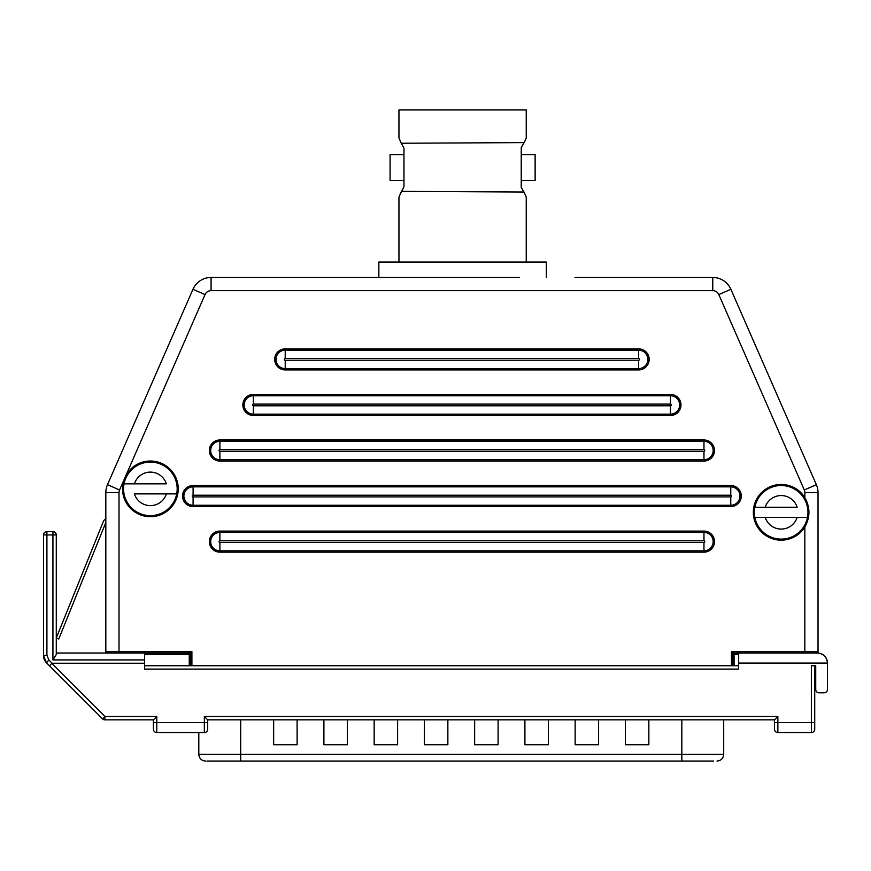 <?xml version="1.0" encoding="UTF-8"?>
<svg xmlns="http://www.w3.org/2000/svg" width="871" height="871" viewBox="0 0 871 871"><rect width="100%" height="100%" fill="white"/><g stroke="black" fill="none" stroke-linecap="round" stroke-linejoin="round"><path stroke-width="1.31" d="M728.483 285.557L727.742 284.305M297.109 719.849L297.109 744.727L273.657 744.727L273.657 719.849M347.355 719.849L347.355 744.727L323.903 744.727L323.903 719.849M397.601 719.849L397.601 744.727L374.16 744.727L374.16 719.849M447.857 719.849L447.857 744.727L424.406 744.727L424.406 719.849M498.103 719.849L498.103 744.727L474.651 744.727L474.651 719.849M548.36 719.849L548.36 744.727L524.908 744.727L524.908 719.849M598.606 719.849L598.606 744.727L575.154 744.727L575.154 719.849M648.851 719.849L648.851 744.727L625.4 744.727L625.4 719.849M206.906 761.058L713.654 761.058M717.007 761.058C721.068 760.655 723.3 758.423 723.703 754.351L681.83 754.351L681.83 761.058L670.616 761.058M251.893 761.058L240.679 761.058L240.679 754.351L198.806 754.351C199.209 758.423 201.441 760.655 205.512 761.058M815.724 673.12L814.723 673.12L815.724 673.12M105.827 522.535L58.76 639.009L56.277 638.008L103.344 521.533A5.357 5.357 0 0 1 105.827 518.789L105.827 512.006M105.827 522.175L105.827 653.01M818.032 653.032L818.032 651.693A1.317 1.317 0 0 1 816.715 653.01L816.867 653.01M817.401 653.01C823.487 653.62 826.84 656.974 827.45 663.071A10.049 10.049 0 0 0 817.401 653.01L738.673 653.01L738.673 669.091L144.553 669.091L144.553 653.01L56.277 653.01L56.277 649.668M207.701 719.849L204.347 716.495L204.347 722.527L156.78 722.527L156.78 716.495L153.427 719.849L153.427 729.223A3.353 3.353 0 0 0 156.78 732.576L204.347 732.576A3.353 3.353 0 0 0 207.701 729.223L207.701 719.849L774.515 719.849L774.515 722.527L811.369 722.527L811.369 665.749L815.724 665.749L815.724 689.451A3.353 3.353 0 0 0 819.078 692.793L824.097 692.793A3.353 3.353 0 0 0 827.45 689.451L827.45 663.071L738.673 663.071M815.724 665.749L814.723 665.749L814.723 729.223L814.723 722.527L814.723 729.223L814.723 722.527L811.369 722.527L811.369 732.576A3.353 3.353 0 0 0 814.723 729.223M49.527 665.858L102.538 718.869L46.49 662.831L49.527 665.858L51.759 663.364A31.214 3.353 -135 0 1 52.14 663.234L144.553 663.234M738.673 665.749L144.553 665.749M52.14 663.234L48.863 659.957L46.49 662.831A10.049 10.049 0 0 1 43.55 655.721L43.55 649.668L43.55 655.7A10.049 10.049 0 0 0 46.479 662.787A10.049 10.049 0 0 1 43.55 655.721L46.903 655.21L46.903 531.582A3.353 3.353 0 0 0 43.55 534.925L56.277 534.925L56.277 654.546L56.277 534.925A3.353 3.353 0 0 0 52.935 531.582L46.903 531.582M774.515 723.202L774.515 729.223A3.353 3.353 0 0 0 777.868 732.576L811.369 732.576M56.277 654.546L52.935 659.913L144.553 659.913M43.55 534.925L43.55 655.721L46.49 662.831M156.78 716.495L104.901 716.495L102.538 718.869A3.353 3.353 0 0 0 104.901 719.849L153.427 719.849M153.427 723.202L153.427 729.223M774.515 719.849L777.868 716.495L204.347 716.495M774.515 722.527L774.515 729.223M207.701 723.202L207.701 729.223M817.847 653.021L818.032 651.715M754.852 517.341A26.805 26.805 0 0 0 807.504 517.341L797.161 517.341L807.504 517.341A26.805 26.805 0 0 0 781.178 485.517A26.805 26.805 0 0 0 754.852 507.292L765.206 507.292L754.852 507.292A26.805 26.805 0 0 0 754.852 517.341L765.206 517.341L754.852 517.341M797.161 517.341L765.206 517.341A16.745 16.745 0 0 0 797.161 517.341M797.161 507.292L765.206 507.292A16.745 16.745 0 0 1 797.161 507.292M177.183 488.871A26.805 26.805 0 0 1 176.704 493.89L166.361 493.89L176.704 493.89A26.805 26.805 0 0 1 124.052 493.89A26.805 26.805 0 0 1 124.052 483.841L134.406 483.841L124.052 483.841A26.805 26.805 0 0 1 176.704 483.841A26.805 26.805 0 0 1 176.704 493.89M134.406 493.89L166.361 493.89A16.745 16.745 0 0 1 134.406 493.89M166.361 483.841L134.406 483.841A16.745 16.745 0 0 1 166.361 483.841M519.323 277.446L211.087 277.446A19.783 19.783 0 0 0 192.959 289.303L107.481 484.679L192.959 289.303L205.044 294.583A6.598 6.598 0 0 1 211.087 290.631L712.772 290.631A6.598 6.598 0 0 1 718.815 294.583L804.292 489.97A6.598 6.598 0 0 1 804.837 492.605L804.837 497.624A27.85 27.85 0 0 0 763.05 491.179A27.85 27.85 0 0 0 763.05 533.455A27.85 27.85 0 0 0 804.837 526.999L804.053 526.509A26.914 26.914 0 0 1 763.66 532.747A26.914 26.914 0 0 1 763.66 491.886A26.914 26.914 0 0 1 804.053 498.125L805.729 501.565M144.553 654.339L189.257 654.339L189.257 653.01A1.317 1.317 0 0 1 190.575 654.339L191.903 651.693L189.257 653.01L144.553 653.01M190.575 654.339L190.575 665.749L190.575 654.339M732.772 654.339A1.317 1.317 0 0 1 734.09 653.01L731.455 651.693L732.772 654.339L732.772 665.749M733.11 653.457L734.09 654.339L734.09 653.01L738.673 653.01M219.895 461.042L703.964 461.042L703.964 459.725L219.895 459.725L703.964 459.725A9.211 9.211 0 0 0 713.175 450.503A9.211 9.211 0 0 0 703.964 441.292L219.895 441.292A9.211 9.211 0 0 0 210.673 450.503A9.211 9.211 0 0 0 219.895 459.725L219.895 451.341A0.838 0.838 0 0 1 219.056 450.503A0.838 0.838 0 0 1 219.895 449.676L219.895 439.975A10.528 10.528 0 0 0 209.356 450.503A10.528 10.528 0 0 0 219.895 461.042L219.895 459.725M219.895 552.16L219.895 542.47A0.838 0.838 0 0 1 219.056 541.631A0.838 0.838 0 0 1 219.895 540.793L703.964 540.793L703.964 532.421L219.895 532.421A9.211 9.211 0 0 0 210.673 541.631A9.211 9.211 0 0 0 219.895 550.842L703.964 550.842A9.211 9.211 0 0 0 713.175 541.631A9.211 9.211 0 0 0 703.964 532.421L703.964 531.092L219.895 531.092A10.528 10.528 0 0 0 209.356 541.631A10.528 10.528 0 0 0 219.895 552.16L703.964 552.16A10.528 10.528 0 0 0 714.492 541.631A10.528 10.528 0 0 0 703.964 531.092M253.385 415.478L253.385 405.788A0.838 0.838 0 0 1 252.557 404.95A0.838 0.838 0 0 1 253.385 404.111L670.463 404.111L670.463 395.739L253.385 395.739A9.211 9.211 0 0 0 244.174 404.95A9.211 9.211 0 0 0 253.385 414.161L670.463 414.161A9.211 9.211 0 0 0 679.674 404.95A9.211 9.211 0 0 0 670.463 395.739L253.385 395.739L253.385 394.421A10.528 10.528 0 0 0 242.857 404.95A10.528 10.528 0 0 0 253.385 415.478L670.463 415.478A10.528 10.528 0 0 0 680.991 404.95A10.528 10.528 0 0 0 670.463 394.421L253.385 394.421M730.769 506.595L730.769 505.278L193.09 505.278L730.769 505.278A9.211 9.211 0 0 0 739.98 496.067A9.211 9.211 0 0 0 730.769 486.856L193.09 486.856A9.211 9.211 0 0 0 183.879 496.067A9.211 9.211 0 0 0 193.09 505.278L193.09 496.906A0.838 0.838 0 0 1 192.251 496.067A0.838 0.838 0 0 1 193.09 495.229L193.09 485.539A10.528 10.528 0 0 0 182.562 496.067A10.528 10.528 0 0 0 193.09 506.595L730.769 506.595A10.528 10.528 0 0 0 741.297 496.067A10.528 10.528 0 0 0 730.769 485.539L193.09 485.539M638.639 369.925L638.639 368.596L285.22 368.596L638.639 368.596A9.211 9.211 0 0 0 647.85 359.385A9.211 9.211 0 0 0 638.639 350.175L285.22 350.175A9.211 9.211 0 0 0 275.998 359.385A9.211 9.211 0 0 0 285.22 368.596L285.22 369.925L638.639 369.925A10.528 10.528 0 0 0 649.167 359.385A10.528 10.528 0 0 0 638.639 348.857L285.22 348.857A10.528 10.528 0 0 0 274.681 359.385A10.528 10.528 0 0 0 285.22 369.925M805.675 523.188L804.053 526.509M804.053 498.125L804.837 497.624C810.291 507.423 810.291 517.211 804.837 526.999L804.837 653.01M125.653 476.056A36.636 36.636 -66.4 0 0 124.194 479.398A27.85 27.85 0 0 0 145.577 516.296A27.85 27.85 0 0 0 178.228 488.871A27.85 27.85 0 0 0 125.653 476.056L205.044 294.583M817.804 652.401L816.715 653.01A1.317 1.317 0 0 0 818.032 651.693L818.032 492.605A19.783 19.783 0 0 0 816.367 484.679L730.889 289.303A19.783 19.783 0 0 0 712.772 277.446L574.969 277.446L712.772 277.446L712.772 290.631M125.609 651.693L191.903 651.693L105.827 651.693L105.827 492.605L105.827 651.693A1.317 1.317 0 0 0 107.144 653.01L105.848 651.911L107.144 653.01M119.567 489.97L107.481 484.679A19.783 19.783 0 0 0 105.827 492.605L119.011 492.605A6.598 6.598 0 0 1 119.567 489.97L124.194 479.398M105.827 651.693L106.001 653.01M189.257 665.749L189.257 654.339L190.248 653.457M535.132 167.57L535.132 154.668L521.228 154.668L521.228 180.46L535.132 180.46L535.132 167.57M400.693 193.253L403.97 186.797L403.97 148.168L401.248 143.247L524.2 142.604L526.247 137.923L526.247 109.942L398.951 109.942L398.951 137.923L401.248 143.247L398.951 137.923M390.077 154.668L390.077 180.46L403.97 180.46L403.97 154.668L390.077 154.668M526.247 262.04L526.247 197.216L524.004 192.023L401.444 191.38L398.951 197.216L398.951 262.04M523.874 192.023L521.228 187.319L521.228 147.635L524.07 142.604M546.346 277.446L546.346 262.04L378.852 262.04L378.852 277.446M681.83 719.849L681.83 754.351L240.679 754.351L240.679 719.849M144.553 669.091L738.673 669.091M104.901 719.849L104.901 716.495L51.759 663.364M777.868 732.576L777.868 716.495M153.427 722.527L156.78 722.527L156.78 732.576M52.935 531.582L52.935 659.913M48.863 659.957L46.903 655.21M204.347 732.576L204.347 722.527L207.701 722.527M815.724 671.802L814.723 671.802M734.09 665.749L734.09 654.339L738.673 654.339M119.011 492.605L119.011 653.01M191.903 665.749L191.903 651.693M818.032 651.693L731.455 651.693L731.455 665.749M219.895 449.676L703.964 449.676L703.964 439.975L219.895 439.975M703.964 461.042A10.528 10.528 0 0 0 714.492 450.503A10.528 10.528 0 0 0 703.964 439.975M219.895 540.793L219.895 531.092M703.964 552.16L703.964 542.47L219.895 542.47M670.463 415.478L670.463 405.788L253.385 405.788M670.463 395.739L670.463 394.421M193.09 506.595L193.09 505.278M193.09 495.229L730.769 495.229L730.769 485.539M638.639 348.857L638.639 358.547A0.838 0.838 0 0 1 639.477 359.385A0.838 0.838 0 0 1 638.639 360.224L285.22 360.224L285.22 368.596M285.22 360.224A0.838 0.838 0 0 1 284.382 359.385A0.838 0.838 0 0 1 285.22 358.547L285.22 348.857M177.292 488.871A26.914 26.914 0 0 1 136.921 512.181A26.914 26.914 0 0 1 136.921 465.56A26.914 26.914 0 0 1 177.292 488.871M818.032 492.605L804.837 492.605M816.367 484.679L804.292 489.97M730.889 289.303L718.815 294.583M211.087 277.446L211.087 290.631M638.639 368.596L638.639 360.224M285.22 358.547L638.639 358.547M253.385 404.111L253.385 395.739M670.463 404.111A0.838 0.838 0 0 1 671.301 404.95A0.838 0.838 0 0 1 670.463 405.788M703.964 459.725L703.964 451.341L219.895 451.341M703.964 449.676A0.838 0.838 0 0 1 704.802 450.503A0.838 0.838 0 0 1 703.964 451.341M730.769 505.278L730.769 496.906L193.09 496.906M730.769 495.229A0.838 0.838 0 0 1 731.607 496.067A0.838 0.838 0 0 1 730.769 496.906M703.964 540.793A0.838 0.838 0 0 1 704.802 541.631A0.838 0.838 0 0 1 703.964 542.47M734.09 651.693L798.25 651.693M198.806 754.351L198.806 732.576M723.703 754.351L723.703 719.849M818.011 651.911L816.715 653.01"/></g></svg>
